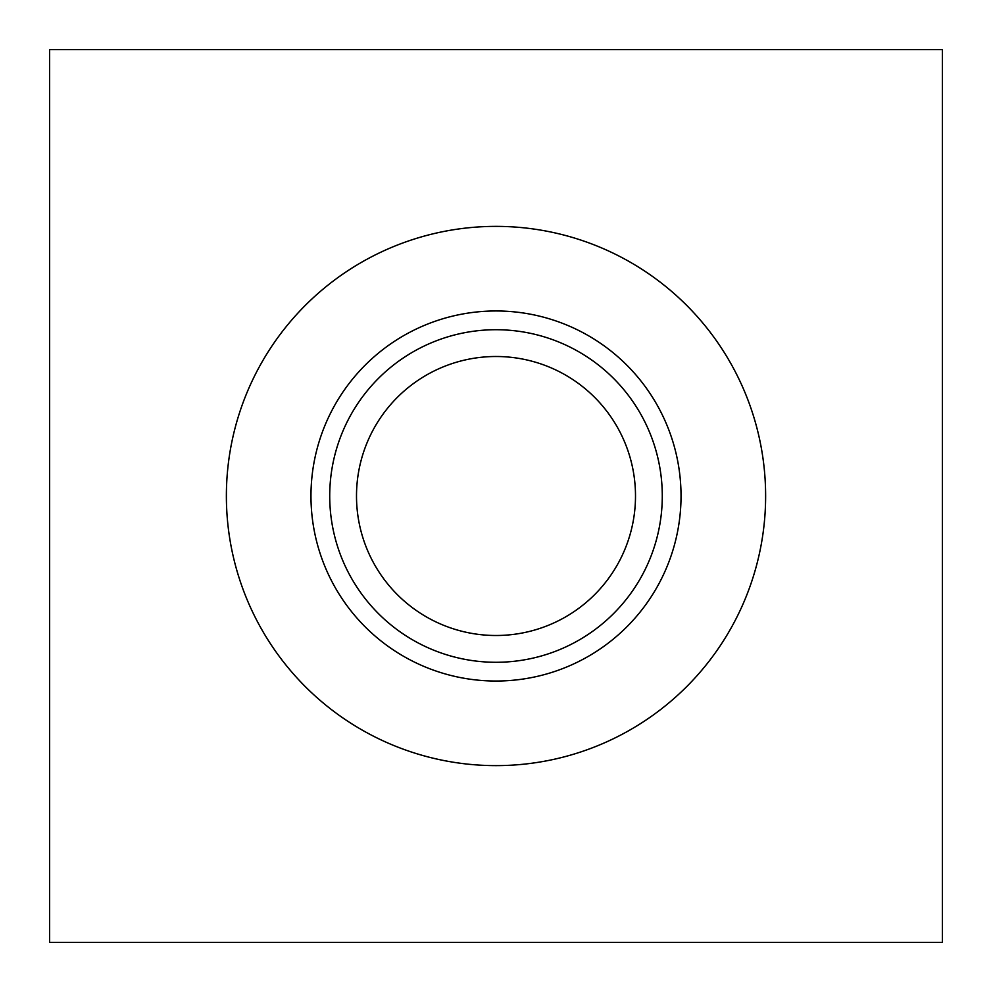 <?xml version="1.0" encoding="UTF-8"?>
<svg xmlns="http://www.w3.org/2000/svg" width="992" height="992" viewBox="0 0 992 992"><rect width="100%" height="100%" fill="white"/><g stroke="black" fill="none" stroke-linecap="round" stroke-linejoin="round"><path stroke-width="1.49" d="M942.4 49.6L942.4 942.4L49.6 942.4L49.6 49.6L942.4 49.6M635.5 496A139.5 139.5 0 0 1 496 635.5A139.5 139.5 0 0 1 356.5 496A139.5 139.5 0 0 1 496 356.5A139.5 139.5 0 0 1 635.5 496M765.626 496A269.626 269.626 0 0 1 496 765.626A269.626 269.626 0 0 1 226.374 496A269.626 269.626 0 0 1 496 226.374A269.626 269.626 0 0 1 765.626 496M310.967 496A185.033 185.033 0 0 1 496 310.967A185.033 185.033 0 0 1 681.033 496A185.033 185.033 0 0 1 496 681.033A185.033 185.033 0 0 1 310.967 496M329.716 496A166.284 166.284 0 0 1 496 329.716A166.284 166.284 0 0 1 662.284 496A166.284 166.284 0 0 1 496 662.284A166.284 166.284 0 0 1 329.716 496"/></g></svg>

